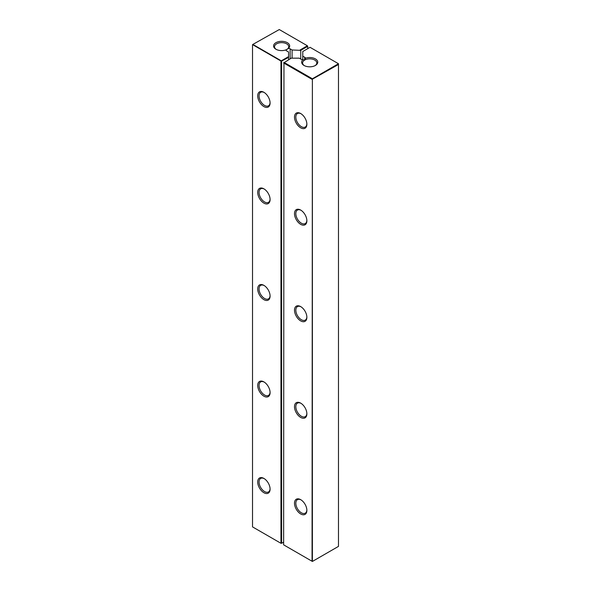 <?xml version="1.0" encoding="UTF-8"?>
<svg xmlns="http://www.w3.org/2000/svg" width="591" height="591" viewBox="0 0 591 591"><rect width="100%" height="100%" fill="white"/><g stroke="black" fill="none" stroke-linecap="round" stroke-linejoin="round"><path stroke-width="0.89" d="M338.133 63.917L338.473 63.725L338.473 64.493L338.133 63.917L312.388 78.78L312.388 561.45L338.473 546.394L338.473 64.493L312.055 79.364L283.628 62.949L291.252 58.162L299.253 58.162L301.188 59.285A2.482 1.433 0 0 0 302.91 59.698A8.038 4.639 0 0 0 304.025 65.461A8.038 4.639 0 0 0 315.395 65.461A8.038 4.639 0 0 0 315.993 59.277A8.038 4.639 0 0 0 305.421 58.25A2.482 1.433 0 0 0 304.697 57.253L302.762 56.138L302.762 59.698M312.055 561.258L312.388 78.78L283.961 62.373L283.628 544.843L312.055 561.258M302.762 56.138L302.762 51.52L310.046 47.31L338.133 63.532M306.869 220.783A8.747 5.053 -120 0 0 300.686 210.071A8.747 5.053 -120 0 0 294.495 213.639A8.747 5.053 -120 0 0 300.686 224.351A8.747 5.053 -120 0 0 306.869 220.783M306.869 124.25A8.747 5.053 -120 0 0 300.686 113.531A8.747 5.053 -120 0 0 294.495 117.107A8.747 5.053 -120 0 0 300.686 127.819A8.747 5.053 -120 0 0 306.869 124.25M306.869 413.848A8.747 5.053 -120 0 0 300.686 403.136A8.747 5.053 -120 0 0 294.495 406.704A8.747 5.053 -120 0 0 300.686 417.423A8.747 5.053 -120 0 0 306.869 413.848M306.869 317.315A8.747 5.053 -120 0 0 300.686 306.603A8.747 5.053 -120 0 0 294.495 310.172A8.747 5.053 -120 0 0 300.686 320.891A8.747 5.053 -120 0 0 306.869 317.315M306.869 510.38A8.747 5.053 -120 0 0 300.686 499.668A8.747 5.053 -120 0 0 294.495 503.244A8.747 5.053 -120 0 0 300.686 513.956A8.747 5.053 -120 0 0 306.869 510.38M302.91 59.698L304.697 60.053L305.421 58.287M315.04 65.653A7.092 4.093 0 0 0 316.806 62.949A7.092 4.093 0 0 0 312.425 59.166A7.092 4.093 0 0 0 304.697 60.053A7.092 4.093 0 0 0 302.622 62.949A7.092 4.093 0 0 0 304.38 65.653M301.026 210.278A7.801 4.506 -120 0 0 297.45 210.064A7.801 4.506 -120 0 0 297.45 219.076A7.801 4.506 -120 0 0 305.252 223.583A7.801 4.506 -120 0 0 306.862 220.377M301.026 113.745A7.801 4.506 -120 0 0 297.45 113.531A7.801 4.506 -120 0 0 297.45 122.544A7.801 4.506 -120 0 0 305.252 127.05A7.801 4.506 -120 0 0 306.862 123.844M301.026 403.343A7.801 4.506 -120 0 0 297.45 403.136A7.801 4.506 -120 0 0 297.45 412.141A7.801 4.506 -120 0 0 305.252 416.648A7.801 4.506 -120 0 0 306.862 413.449M301.026 306.81A7.801 4.506 -120 0 0 297.45 306.603A7.801 4.506 -120 0 0 297.45 315.609A7.801 4.506 -120 0 0 305.252 320.115A7.801 4.506 -120 0 0 306.862 316.916M301.026 499.875A7.801 4.506 -120 0 0 297.45 499.668A7.801 4.506 -120 0 0 297.45 508.681A7.801 4.506 -120 0 0 305.252 513.18A7.801 4.506 -120 0 0 306.862 509.981M307.704 48.661L307.704 46.349L300.753 50.361L300.753 59.034M292.087 58.162L292.087 49.976L300.753 50.361M288.571 59.706L288.571 56.618L281.286 60.829L252.867 44.414L279.284 29.55L307.372 45.766L300.088 49.976M307.372 45.766L307.704 46.349L307.372 45.766M288.571 56.618L288.571 52.001L286.635 50.885A2.482 1.433 0 0 1 285.911 49.888A8.038 4.639 0 0 1 275.938 49.245A8.038 4.639 0 0 1 275.938 42.678A8.038 4.639 0 0 1 286.642 42.33A8.038 4.639 0 0 1 288.423 48.44L285.911 49.888M292.087 49.976L290.151 48.854A2.482 1.433 0 0 0 288.423 48.44M286.635 49.629L286.635 49.629A7.092 4.093 0 0 0 288.718 46.733A7.092 4.093 0 0 0 284.337 42.951A7.092 4.093 0 0 0 276.603 43.837A7.092 4.093 0 0 0 274.527 46.733A7.092 4.093 0 0 0 276.293 49.437M283.628 542.146L281.619 543.299L281.619 61.405L252.527 44.606L252.527 526.891L280.954 543.299L280.954 61.405L288.571 57.393M270.087 103.011A8.747 5.053 -120 0 0 263.896 92.299A8.747 5.053 -120 0 0 257.713 95.868A8.747 5.053 -120 0 0 263.896 106.587A8.747 5.053 -120 0 0 270.087 103.011M270.087 199.544A8.747 5.053 -120 0 0 263.896 188.832A8.747 5.053 -120 0 0 257.713 192.4A8.747 5.053 -120 0 0 263.896 203.119A8.747 5.053 -120 0 0 270.087 199.544M270.087 296.076A8.747 5.053 -120 0 0 263.896 285.364A8.747 5.053 -120 0 0 257.713 288.933A8.747 5.053 -120 0 0 263.896 299.652A8.747 5.053 -120 0 0 270.087 296.076M270.087 489.149A8.747 5.053 -120 0 0 263.896 478.429A8.747 5.053 -120 0 0 257.713 482.005A8.747 5.053 -120 0 0 263.896 492.717A8.747 5.053 -120 0 0 270.087 489.149M270.087 392.616A8.747 5.053 -120 0 0 263.896 381.897A8.747 5.053 -120 0 0 257.713 385.472A8.747 5.053 -120 0 0 263.896 396.184A8.747 5.053 -120 0 0 270.087 392.616M264.243 92.506A7.801 4.506 -120 0 0 260.668 92.299A7.801 4.506 -120 0 0 260.668 101.305A7.801 4.506 -120 0 0 268.469 105.811A7.801 4.506 -120 0 0 270.08 102.612M264.243 189.039A7.801 4.506 -120 0 0 260.668 188.832A7.801 4.506 -120 0 0 260.668 197.837A7.801 4.506 -120 0 0 268.469 202.344A7.801 4.506 -120 0 0 270.08 199.145M264.243 285.571A7.801 4.506 -120 0 0 260.668 285.364A7.801 4.506 -120 0 0 260.668 294.377A7.801 4.506 -120 0 0 268.469 298.876A7.801 4.506 -120 0 0 270.08 295.677M264.243 478.644A7.801 4.506 -120 0 0 260.668 478.429A7.801 4.506 -120 0 0 260.668 487.442A7.801 4.506 -120 0 0 268.469 491.948A7.801 4.506 -120 0 0 270.08 488.742M264.243 382.111A7.801 4.506 -120 0 0 260.668 381.897A7.801 4.506 -120 0 0 260.668 390.91A7.801 4.506 -120 0 0 268.469 395.416A7.801 4.506 -120 0 0 270.08 392.21M304.697 60.053L304.697 57.253M290.151 58.797L290.151 48.854"/></g></svg>
